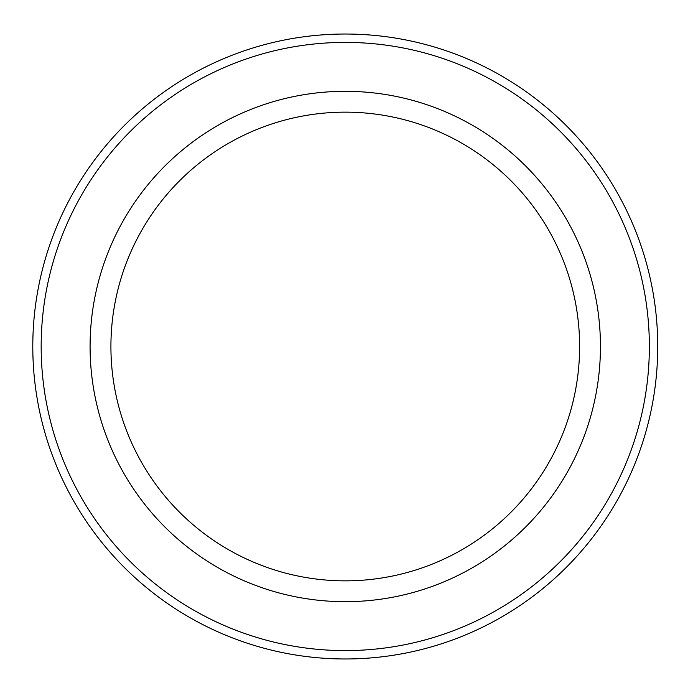 <?xml version="1.0" encoding="UTF-8"?>
<svg xmlns="http://www.w3.org/2000/svg" width="693" height="693" viewBox="0 0 693 693"><rect width="100%" height="100%" fill="white"/><g stroke="black" fill="none" stroke-linecap="round" stroke-linejoin="round"><path stroke-width="1.04" d="M649.358 346.5A304.097 304.097 0 0 1 193.217 609.857A304.097 304.097 0 0 1 193.217 83.143A304.097 304.097 0 0 1 649.358 346.5M345.27 580.847A234.347 234.347 0 0 0 579.617 346.5A234.347 234.347 0 0 0 345.27 112.153A234.347 234.347 0 0 0 110.915 346.5A234.347 234.347 0 0 0 345.27 580.847M657.735 346.5A312.465 312.465 0 0 1 189.033 617.108A312.465 312.465 0 0 1 189.033 75.892A312.465 312.465 0 0 1 657.735 346.5M345.27 601.68A255.18 255.18 0 0 0 566.259 218.91A255.18 255.18 0 0 0 124.272 218.91A255.18 255.18 0 0 0 345.27 601.68"/></g></svg>
